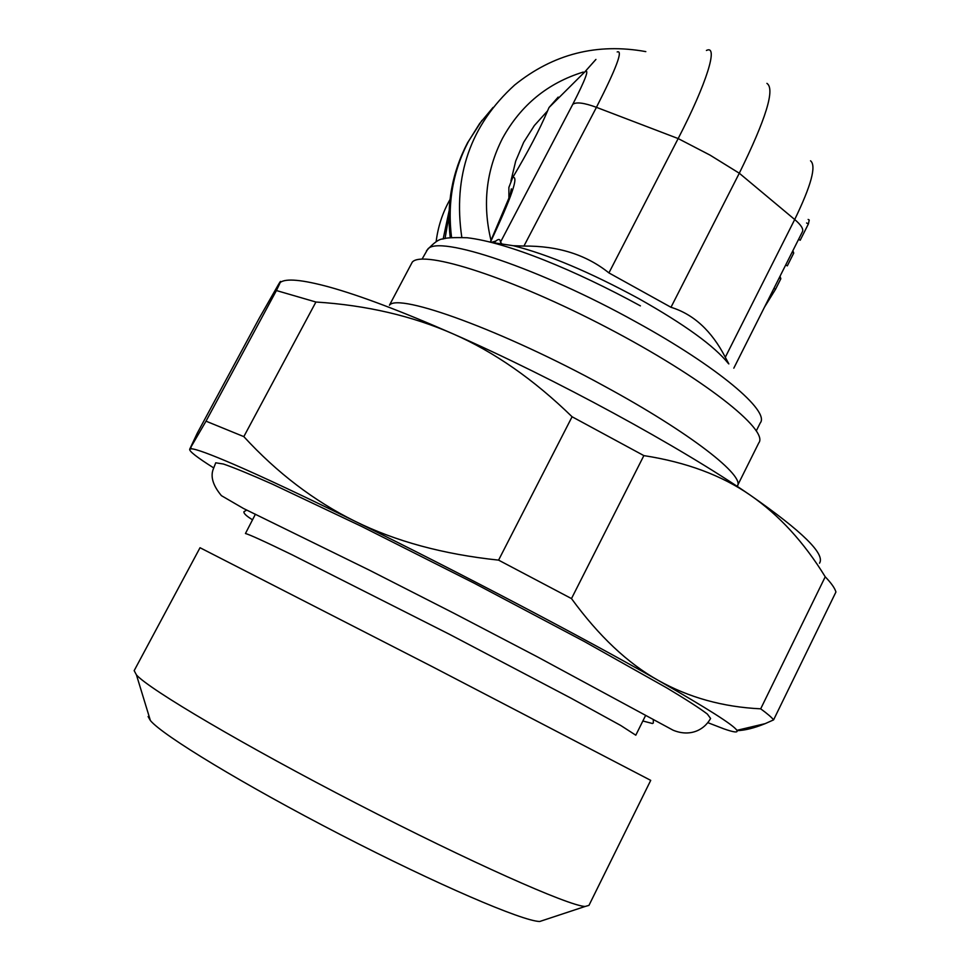 <?xml version="1.0" encoding="UTF-8"?>
<svg xmlns="http://www.w3.org/2000/svg" width="970" height="970" viewBox="0 0 970 970"><rect width="100%" height="100%" fill="white"/><g stroke="black" fill="none" stroke-linecap="round" stroke-linejoin="round"><path stroke-width="1.45" d="M558.162 97.109L549.032 107.525L547.589 110.859C539.635 129.592 528.019 151.793 512.754 177.474L508.874 187.416L508.911 199.117M494.009 242.694L496.106 240.827C498.786 238.705 500.253 239.141 500.484 242.148L572.749 104.36C585.722 78.994 589.712 68.203 584.728 71.998L595.932 59.437M737.139 486.346C746.294 476.634 690.082 432.632 604.419 386.181C503.418 330.685 398.112 292.491 389.431 305.235L412.286 262.106C423.187 249.387 511.966 277.808 607.159 327.654C702.474 377.354 769.404 430.171 758.77 442.926L737.588 485.436M213.533 467.807C196.837 457.258 188.895 451.05 189.72 449.183L191.405 448.807C196.098 449.013 210.344 454.251 234.146 464.509C263.452 477.204 303.683 496.094 354.85 521.193C314.098 501.041 277.093 472.851 243.822 436.621L206.016 421.174L276.414 290.539L315.917 302.022C366.284 305.223 412.007 315.844 453.087 333.886C401.483 311.237 360.185 295.608 329.157 286.999C302.179 279.675 285.871 278.16 280.233 282.464M760.686 708.827L825.227 576.798C831.29 583.115 834.855 588.184 835.934 592.003L773.587 719.885C771.793 717.485 767.488 713.787 760.686 708.827C722.977 707.033 688.821 697.551 658.218 680.37C707.518 708.536 733.732 725.184 736.873 730.337C738.303 732.908 733.914 732.386 723.705 728.785L708.076 722.759M315.917 302.022L243.822 436.621M200.026 547.723L432.244 666.645L650.724 780.365L588.96 905.374L585.068 906.489C568.08 905.592 469.953 862.015 356.936 803.657C243.906 745.348 149.404 689.5 136.455 674.938L134.163 670.646L200.026 547.723M255.413 514.209L245.446 533.512C249.035 534.373 264.749 541.515 291.946 554.719L449.546 634.344L570.978 698.157L620.703 725.463L635.799 735.199M148.107 716.551L150.386 720.528C162.463 735.321 243.822 784.791 340.458 834.636C437.082 884.543 522.745 921.27 539.732 921.488L543.976 920.081M215.728 462.799L223.427 464.024C233.964 467.637 250.284 474.342 272.388 484.139L361.519 526.383L474.112 583.152L584.304 641.497L667.008 688.033C686.384 699.673 699.843 708.342 707.36 714.065L710.598 718.467C703.541 730.956 689.112 736.873 673.059 730.18L537.55 656.945L453.924 613.258L369.57 570.263L243.458 508.462L221.415 495.658C213.315 485.934 210.502 477.337 212.988 469.844L215.728 462.799M819.517 563.194C825.409 554.112 802.336 531.439 750.283 495.173C680.273 446.867 554.646 378.445 453.087 333.886C494.106 351.819 533.767 379.452 572.082 416.76L643.862 455.609L571.488 598.587L498.58 560.126L572.082 416.76M276.414 290.539C281.021 281.179 281.785 279.02 278.717 284.064L259.281 318.16L197.237 433.25L189.72 449.183L206.016 421.174M737.042 730.652C744.875 730.434 754.248 728.094 765.16 723.644L773.587 719.885M643.862 455.609C686.239 462.169 721.716 475.349 750.283 495.173C778.995 514.985 803.972 542.194 825.227 576.798M498.58 560.126C443.411 554.307 395.505 541.333 354.85 521.193C455.573 570.59 584.001 638.054 658.218 680.37C627.699 663.286 598.793 636.029 571.488 598.587M728.846 363.92L725.305 357.263C711.689 330.879 693.586 314.219 670.985 307.284L608.917 272.909C586.28 254.71 557.956 245.749 523.933 246.065L513.324 245.713C547.941 254.419 589.724 272.036 638.684 298.578C684.723 324.55 714.623 346.205 728.373 363.532M492.93 242.658L513.324 245.713M501.563 243.434L500.484 242.148M608.917 272.909L678.163 138.564L596.441 107.33C584.025 102.759 576.131 101.777 572.749 104.36M670.985 307.284L739.298 173.218L710.064 155.127L678.163 138.564C706.96 82.996 718.734 44.268 706.415 50.464M733.805 368.176L802.396 231.769C803.718 229.114 801.159 225.028 794.709 219.523L739.298 173.218C766.045 118.849 775.26 88.9 766.918 83.371M445.036 238.584L449.001 215.485M436.173 241.421C438.052 226.446 442.659 212.478 450.007 199.517M461.817 237.383C452.772 176.031 470.389 125.251 514.633 85.033C553.227 53.92 596.95 42.777 645.814 51.616M739.298 173.23L710.064 155.139L678.163 138.564L596.429 107.33C616.386 68.203 623.298 49.737 617.187 51.944M549.032 107.525L584.728 71.986L595.81 59.522M764.457 307.211L775.563 289.242L780.838 278.754L780.013 276.28M779.225 277.844L780.838 278.754M792.126 252.176L793.739 253.085L792.866 250.721M785.7 264.955L787.313 265.865L793.739 253.085M798.589 239.335L800.202 240.245L808.374 223.985L809.247 220.044L808.155 219.426M510.923 181.014L515.7 161.081L523.654 142.335L534.349 125.554L547.589 110.859M491.026 240.475C482.284 204.464 486.14 170.381 502.569 138.225C520.817 105.087 547.711 83.032 583.249 72.059M451.583 237.686C447.255 203.506 452.857 171.46 468.389 141.571L479.58 123.602L493.075 107.427M422.059 259.135L427.697 249.241C437.906 234.449 539.866 268.411 635.811 321.834C717.594 366.636 770.326 411.328 760.213 423.005L756.321 430.801M490.493 242.039C511.578 197.213 518.999 175.703 512.754 177.474M523.933 246.065L596.441 107.33M725.305 357.263L794.709 219.523C811.26 185.355 816.546 165.785 810.544 160.802M443.169 238.972L449.134 210.708M773.951 288.332L775.563 289.242M806.591 222.979L808.374 223.985M450.262 237.832C446.297 204.246 452.068 172.539 467.588 142.711L481.993 120.353M495.828 241.045L491.547 242.306M426.497 250.757C433.699 242.73 439.252 238.802 443.12 238.984C445.521 237.771 453.536 237.359 467.188 237.747C507.88 242.524 575.38 270.375 640.418 305.877M539.732 921.488L585.068 906.489M150.386 720.528L136.455 674.938M635.871 735.054L645.596 715.484M653.295 719.776L653.307 723.014L652.458 723.511L642.855 720.989M252.467 519.75C246.441 516.113 243.591 513.433 243.931 511.711L246.768 510.062M736.873 730.337L765.16 723.644M191.405 448.807L190.86 447.449M490.311 241.991L510.523 194.291C511.687 190.544 511.942 188.738 511.299 188.895L509.917 196.183"/></g></svg>
